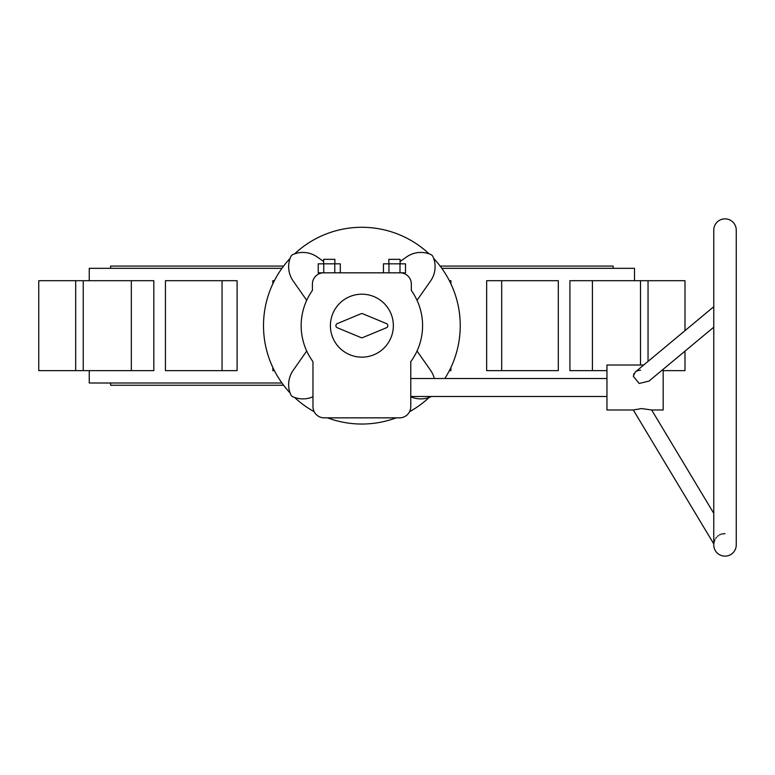 <?xml version="1.0" encoding="UTF-8"?>
<svg xmlns="http://www.w3.org/2000/svg" width="775" height="775" viewBox="0 0 775 775"><rect width="100%" height="100%" fill="white"/><g stroke="black" fill="none" stroke-linecap="round" stroke-linejoin="round"><path stroke-width="1.16" d="M283.602 266.077L110.602 266.077L110.602 268.324M444.85 378.51A98.377 98.377 0 0 0 433.68 258.433M429.108 253.851A98.377 98.377 0 0 0 294.636 253.851M290.063 258.433A98.377 98.377 0 0 0 290.063 392.896M283.602 385.252L110.602 385.252L110.602 383.005M634.502 280.695L634.502 268.324L441.808 268.324M281.935 268.324L89.241 268.324L89.241 280.695M89.241 370.634L89.241 383.005L281.935 383.005M450.914 367.486L450.914 370.634L449.364 370.634M450.914 283.844L450.914 280.695L449.364 280.695M83.235 370.634L38.75 370.634L38.75 280.695L83.235 280.695L83.235 370.634L131.333 370.634L131.333 280.695L83.235 280.695M131.333 280.695L153.828 280.695L153.828 370.634L131.333 370.634M237.092 370.634L165.433 370.634L165.433 280.695L237.092 280.695L237.092 370.634M274.379 370.634L272.829 370.634L272.829 367.486M558.31 370.634L486.652 370.634L486.652 280.695L558.31 280.695L558.31 370.634M606.961 370.634L569.916 370.634L569.916 280.695L640.508 280.695L640.508 365.015M684.993 370.634L684.993 351.123L684.993 370.634L663.177 370.634M684.993 280.695L684.993 330.644L684.993 280.695L640.508 280.695M274.379 280.695L272.829 280.695L272.829 283.844M294.636 397.478A98.377 98.377 0 0 0 314.185 411.709M327.544 417.851A98.377 98.377 0 0 0 396.199 417.851M409.558 411.709A98.377 98.377 0 0 0 429.108 397.478M613.141 268.324L613.141 266.077L440.142 266.077M725.003 556.14A11.247 11.247 0 0 1 713.765 544.893L713.765 230.107A11.247 11.247 0 0 1 725.003 218.86A11.247 11.247 0 0 1 736.25 230.107L736.25 544.893A11.247 11.247 0 0 1 725.003 556.14M725.003 533.617L721.709 533.994M720.634 534.353L719.462 534.915M718.338 535.641L717.437 536.377M716.42 537.453L715.761 538.334M714.976 539.691L714.347 541.231M714.182 541.783L713.804 543.953M400.094 272.829L323.65 272.829A11.247 11.247 0 0 0 312.403 284.067L312.403 290.47A60.712 60.712 0 0 0 312.964 361.634L312.964 406.613A11.247 11.247 0 0 0 324.212 417.851L399.532 417.851A11.247 11.247 0 0 0 410.779 406.613L410.779 361.634A60.712 60.712 0 0 0 411.341 290.47L411.341 284.067A11.247 11.247 0 0 0 400.094 272.829L405.509 272.829L405.509 263.829L399.997 263.829L399.997 272.829M643.696 365.015L606.961 365.015L606.961 409.985L633.301 409.985L641.632 408.561L651.668 409.985L713.765 513.331M663.177 369.278L663.177 409.985L651.668 409.985M713.765 327.186L648.966 381.106L639.191 383.47L633.301 376.253L635.268 372.029L713.765 306.706M713.765 543.895L633.301 409.985M323.65 263.829L323.65 259.334L334.887 259.334L334.887 263.829M388.856 263.829L388.856 259.334L400.094 259.334L400.094 263.829M393.351 325.665A31.475 31.475 0 0 1 361.867 357.149A31.475 31.475 0 0 1 330.392 325.665A31.475 31.475 0 0 1 361.867 294.19A31.475 31.475 0 0 1 393.351 325.665M386.454 327.748L362.729 337.58A2.248 2.248 0 0 1 361.014 337.58L337.29 327.748A2.248 2.248 0 0 1 337.29 323.592L361.014 313.749A2.248 2.248 0 0 1 362.729 313.749L386.454 323.592A2.248 2.248 0 0 1 386.454 327.748M383.441 272.829L383.441 263.829L399.997 263.829M388.953 263.829L388.953 272.829M323.65 272.829L318.234 272.829L318.234 263.829L334.781 263.829L334.781 272.829M323.747 263.829L323.747 272.829M334.781 263.829L340.302 263.829L340.302 272.829M640.596 370.188L639.966 370.247M639.288 370.343L638.329 370.547M637.573 370.77L636.817 371.07M636.188 371.39L635.539 371.806M633.882 373.753L633.592 374.441M306.706 300.322L293.144 280.947A24.848 24.848 0 0 1 290.693 256.825A4.495 4.495 0 0 1 293.028 254.481A24.848 24.848 0 0 1 317.149 256.932L323.65 261.485M400.094 261.485L406.594 256.932A24.848 24.848 0 0 1 430.716 254.481A4.495 4.495 0 0 1 433.051 256.825A24.848 24.848 0 0 1 430.6 280.947L417.037 300.322M431.375 396.49A4.495 4.495 0 0 1 430.716 396.848A24.848 24.848 0 0 1 410.779 396.761M312.964 396.761A24.848 24.848 0 0 1 293.028 396.848A4.495 4.495 0 0 1 290.693 394.504A24.848 24.848 0 0 1 293.144 370.392L306.706 351.017M417.037 351.017L430.6 370.392A24.848 24.848 0 0 1 434.329 378.51M648.045 361.392L648.045 280.695M592.41 370.634L592.41 280.695M501.687 370.634L501.687 280.695M222.057 370.634L222.057 280.695M75.698 370.634L75.698 280.695M606.961 396.49L410.779 396.49M606.961 378.51L410.779 378.51"/></g></svg>
